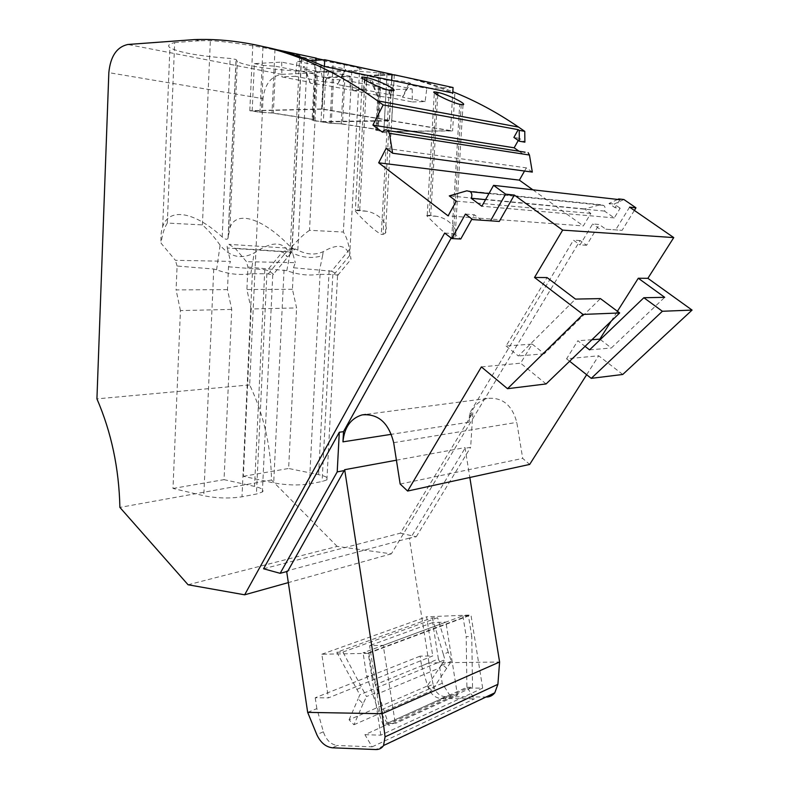 <?xml version="1.0" encoding="UTF-8"?>
<svg xmlns="http://www.w3.org/2000/svg" width="789" height="789" viewBox="0 0 789 789"><rect width="100%" height="100%" fill="white"/><g stroke="black" fill="none" stroke-linecap="round" stroke-linejoin="round"><path stroke-width="0.59" stroke-dasharray="3.94 2.96" d="M619.878 199.696L615.025 207.685L620.174 208.217L614.256 217.912L604.512 211.087C605.597 208.927 605.35 207.053 603.772 205.446L600.607 204.726L584.471 208.917L590.833 213.415L583.318 225.92L448.113 215.87M620.174 208.217L614.158 204.045L623.902 199.518M634.356 210.426L622.107 230.329L605.893 229.224L599.206 224.48L592.657 223.968L580.004 244.925L573.465 240.172L469.603 413.249L469.051 422.204C470.431 409.491 476.467 401.562 487.188 398.425C502.297 396.995 512.16 404.984 516.785 422.381L522.712 458.409L529.675 464.425M188.078 584.767L337.179 546.412L391.344 553.839L580.112 240.537L586.621 245.251L599.206 224.48M337.179 546.412L271.505 480.008C270.883 445.834 263.595 414.126 249.659 384.914L263.023 98.664L108.833 72.647M292.443 289.287L246.898 289.524L251.129 308.972L296.585 307.927L292.443 289.287L293.498 267.767L331.558 271.189L349.428 249.521C348.215 242.124 346.193 236.305 343.373 232.055L309.515 230.289L317.474 71.631L341.578 70.477L345.74 71.355L281.653 74.363C270.893 76.316 264.69 84.413 263.023 98.664M345.74 71.355C365.011 71.069 384.657 73.012 404.708 77.174C420.685 80.517 436.721 85.38 452.817 91.751M518.274 140.462L519.448 138.381L524.882 142.158M519.024 151.222L523.018 154.013L525.099 152.178M532.328 172.081L526.352 167.86L524.537 171.035M532.871 189.824L583.318 225.92M614.256 217.912L481.852 206.235M604.512 211.087L485.551 199.656M584.471 208.917L449.286 195.879M456.239 201.116L590.833 213.415M519.448 138.381L513.895 137.424M386.137 148.362L526.352 167.86M382.478 132.227L523.018 154.013M605.893 229.224L622.107 230.329M629.592 207.142L615.676 229.855M622.748 374.469L598.683 355.77L566.571 358.827L577.844 340.749L585.053 346.361M586.651 374.726L598.683 355.77M599.374 228.751L592.657 223.968M611.189 321.153L617.422 311.28M600.321 339.526L611.337 347.988L664.703 297.325M569.628 361.244L566.571 358.827M591.937 339.724L577.844 340.749M589.561 349.862L611.337 347.988M481.379 366.915L520.602 363.187L532.21 344.093L506.074 346.006L547.043 277.57M506.074 346.006L518.393 355.997L575.477 299.09M532.21 344.093L544.321 353.758L600.429 298.597M546.106 383.937L520.602 363.187M544.321 353.758L518.393 355.997M444.69 233.051L453.685 233.554L451.17 238.071M489.87 220.762L499.289 221.443M481.615 220.249L474.327 214.766L471.96 219.007M453.685 233.554L460.756 239.008M465.431 214.075L474.327 214.766M391.344 553.839L288.33 582.607M580.112 240.537L573.465 240.172M263.565 568.77L400.447 533.137L472.798 412.785L469.603 413.249M586.621 245.251L580.004 244.925M400.447 533.137L416.237 536.767L409.353 538.098L428.94 662.898L421.632 665.877L420.103 656.142L432.747 655.925L328.402 697.88L315.225 697.762L420.103 656.142M287.699 571.295L286.604 570.999L409.353 538.098M472.798 412.785L470.668 447.284L464.977 448.339L410.398 538.335M416.237 536.767L470.668 447.284M307.671 712.368L316.853 708.621L323.382 731.788C326.163 740.043 330.828 744.609 337.386 745.497L332.307 747.794M316.853 708.621L315.225 697.762M286.604 570.999L286.683 571.571M364.922 734.677L380.791 735.17L482.671 688.136L467.552 688.097L364.922 734.677L372.122 746.848L337.386 745.497M380.791 735.17L368.256 653.351L321.833 654.239L328.402 697.88M482.671 688.136L470.974 615.006L426.593 616.791L432.747 655.925M467.552 688.097L474.376 698.837L441.189 698.551C434.917 697.93 430.459 693.935 427.816 686.578L421.632 665.877M427.816 686.578L433.072 684.31C434.986 691.933 439.039 696.076 445.252 696.717L486.527 697.022L375.722 749.54M372.122 746.848L474.376 698.837M433.072 684.31L428.94 662.898L499.595 662.01M396.423 460.204L465.017 447.61L464.977 448.339M465.017 447.61L469.83 477.473M321.833 654.239L426.593 616.791M468.419 615.588L462.887 615.814L363.078 652.819L368.877 652.71L468.419 615.588L471.763 636.516L466.21 636.664L466.91 687.268L383.099 725.209L366.638 676.055L363.078 652.819M342.949 652.039L437.579 617.718L432.155 617.866L336.824 652.256L342.949 652.039L366.5 696.579L378.434 691.608L375.574 684.586L438.388 658.963L441.15 665.512L439.789 667.869L377.043 694.113L378.434 691.608M377.043 694.113L379.568 710.573L387.221 723.306L395.299 723.503L383.237 645.343L369.607 645.668L375.574 684.586M383.237 645.343L445.913 622.107L457.472 695.119L395.299 723.503M438.388 658.963L432.658 622.59L445.913 622.107M432.658 622.59L369.607 645.668M368.256 653.351L470.974 615.006M368.877 652.71L372.447 676.025L366.638 676.055M372.447 676.025L388.938 725.357L383.099 725.209M466.91 687.268L472.522 687.278L388.938 725.357M472.522 687.278L471.763 636.516M462.887 615.814L466.21 636.664M323.204 251.681L322.612 255.557C312.079 258.979 301.309 257.776 290.332 251.947L295.49 249.048L297.828 250.143C306.852 254.719 315.314 255.232 323.204 251.681C337.376 243.446 346.203 244.738 349.675 255.557L359.676 68.456C363.305 69.6 360.691 70.3 351.835 70.537L343.373 232.055M322.612 255.557L318.677 274.355L334.043 274.493L349.675 255.557M251.129 308.972L243.337 476.309L273.694 482.888C286.387 485.215 298.281 485.57 309.367 483.943L322.109 481.507L326.912 479.88C328.905 478.035 326.133 476.29 318.598 474.643L288.636 468.479L296.585 307.927M243.337 476.309L288.636 468.479M228.504 266.8L264.788 269.68L267.264 270.41L282.6 251.721L292.315 248.949L290.717 253.525L287.62 250.586C281.683 241.148 270.558 241.917 254.255 252.904C241.424 259.709 230.043 257.125 220.101 245.162C214.016 236.631 208.118 229.885 202.408 224.904L167.317 223.06C164.27 227.873 162.189 234.599 161.084 243.249L175.405 260.301L230.496 261.386L228.504 266.8L227.479 289.632L231.749 309.416L224.046 479.643L254.541 486.409C261.869 488.125 264.473 489.989 262.362 491.991L256.415 494.052L241.986 496.804C229.569 498.658 216.837 498.293 203.799 495.729L172.988 488.46L180.425 310.59L231.749 309.416M227.479 289.632L176.085 289.908L177.081 266.031L213.75 269.029L216.59 269.799C228.238 274.128 239.649 275.44 250.813 273.753L266.869 273.753L272.964 274.74C274.434 274.631 272.53 273.191 267.264 270.41M341.578 70.477L351.835 70.537M309.515 230.289C303.637 234.343 297.512 240.122 291.131 247.638C264.295 219.026 236.503 209.144 229.905 227.745L228.041 238.219C227.133 239.935 225.19 239.511 222.212 236.976C195.396 212.211 169.221 206.708 162.682 226.63C161.143 231.128 160.601 236.67 161.084 243.249M167.317 223.06L174.665 42.567C168.826 43.967 167.238 45.673 169.921 47.685C178.738 52.488 198.808 56.068 230.132 58.445L236.049 59.471L237.371 61.394C244.097 66.434 284.73 71.454 317.474 71.631M177.081 266.031L175.405 260.301M446.742 668.461L441.978 664.022L427.253 686.026L431.948 690.503L451.357 661.261L448.241 652.217L443.369 654.367L432.155 617.866M443.369 654.367L444.917 659.722L359.804 694.754L358.147 698.807L363.088 703.758L366.5 696.579M336.824 652.256L359.804 694.754M441.978 664.022L444.917 659.722M363.088 703.758L353.936 724.756L349.073 719.805L427.253 686.026M349.073 719.805L358.147 698.807M451.357 661.261L441.15 665.512M448.241 652.217L437.579 617.718M356.815 689.418L361.865 687.189M353.936 724.756L431.948 690.503M457.472 695.119L449.631 695.06L442.215 683.254L439.789 667.869M449.631 695.06L387.221 723.306M442.215 683.254L379.568 710.573M400.161 484.042L522.712 458.409M271.505 480.008L119.889 507.406M249.659 384.914L96.929 398.869M194.232 39.608L199.676 40.752L210.347 40.604C245.981 42.991 292.108 53.179 299.702 55.624L301.566 57.064L307.325 58.189C334.723 62.676 352.18 66.098 359.676 68.456M174.665 42.567L199.676 40.752M268.309 47.882L252.825 44.667L262.017 46.334M316.231 58.366L315.196 58.139L316.251 58.13M323.076 59.846L333.155 62.015L330.019 123.202L341.233 123.883L377.428 129.564L375.86 130.343L383.849 131.595L452.61 130.935L322.109 108.951L249.797 110.697L259.946 112.275L271.988 113.014L313.184 119.484L312.079 120.401L330.019 123.202M392.005 74.541L333.155 62.015M393.573 74.837L398.228 75.774C416.336 79.561 434.512 85.291 452.748 92.974M383.04 234.461L385.456 233.11C389.371 225.782 380.476 213.592 366.619 211.255L357.969 210.022L354.803 210.397C354.813 211.127 372.29 229.895 381.294 234.372L383.04 234.461L390.959 90.597M437.717 95.065L430.735 215.377L436.869 216.373C449.779 218.533 458.685 230.368 455.105 237.016L451.742 237.923C443.99 233.791 427.549 216.383 426.681 215.634L429.206 215.259L436.228 94.187M430.735 215.377L429.206 215.259M379.026 71.927L375.86 130.343M387.014 73.653L383.849 131.595M380.545 72.026L377.428 129.564M344.329 64.195L341.233 123.883M315.196 58.139L312.079 120.401M316.142 60.22L313.184 119.484M275.006 49.263L271.988 113.014M262.984 46.857L259.946 112.275M252.825 44.667L249.797 110.697M324.259 66.454L322.109 108.951M454.809 93.861L452.61 130.935M378.927 88.417L376.659 130.303L378.237 129.524L342.515 123.912L344.793 80.113L380.525 87.283L378.927 88.417L386.107 89.847L412.183 88.95L393.622 85.133C383.346 84.758 376.047 83.91 371.708 82.608C369.785 81.888 370.031 81.277 372.457 80.774L352.288 76.632L325.571 77.795L323.332 121.979L391.738 120.895L450.519 130.777L452.718 93.418M323.332 121.979L331.301 123.222L333.55 79.383L344.793 80.113M342.515 123.912L331.301 123.222M376.659 130.303L383.829 131.418L450.519 130.777M312.878 120.342L313.983 119.425L273.339 113.034L275.548 66.217L316.231 74.383L315.107 75.705L312.878 120.342L321.005 121.614L389.47 120.51L322.247 109.198L324.407 66.493M315.107 75.705L323.243 77.332L349.981 76.158L328.875 71.819C317.671 71.414 309.564 70.438 304.554 68.899C302.473 68.101 302.532 67.42 304.741 66.858L281.673 62.114L254.364 63.613L252.184 110.874L322.247 109.198M252.184 110.874L261.287 112.294L263.467 65.418L275.548 66.217M273.339 113.034L261.287 112.294M394.283 74.807L391.738 120.895M391.985 74.906L367.289 75.981L387.33 80.172L389.963 94.749L365.583 89.995L367.289 75.981M365.583 89.995L352.505 90.449L352.288 76.632M325.571 77.795L333.55 79.383M380.525 87.283L378.237 129.524M386.107 89.847L383.829 131.418M412.183 88.95L412.371 101.939L389.608 97.57L377.3 96.061L372.457 80.774M453.073 87.53L426.8 88.437L425.113 101.594L412.371 101.939M393.622 85.133L389.608 97.57M377.014 95.153L352.505 90.449M425.113 101.594L402.479 97.185L408.367 84.581L426.8 88.437M389.963 94.749C397.084 95.153 401.414 95.755 402.962 96.574L402.479 97.185M387.33 80.172C399.816 80.675 407.518 81.701 410.458 83.249L408.367 84.581M310.205 60.546L297.039 61.266L319.999 66.079C333.836 66.641 342.426 67.844 345.769 69.698L344.004 71.099L364.991 75.497L363.285 89.542L350.198 90.005L324.309 85.034L310.55 83.289L309.959 82.283L281.929 76.908L295.323 76.296L297.039 61.266M281.673 62.114L281.929 76.908M254.364 63.613L263.467 65.418M316.231 74.383L313.983 119.425M323.243 77.332L321.005 121.614M349.981 76.158L350.198 90.005M392.015 74.314L364.991 75.497M391.669 80.606L389.47 120.51M328.875 71.819L324.309 85.034M363.285 89.542L337.524 84.522L344.004 71.099M319.999 66.079L323.234 81.74L295.323 76.296M323.234 81.74C331.202 82.204 336.075 82.924 337.84 83.9L337.524 84.522M309.959 82.283L304.741 66.858M617.669 199.449L608.99 203.493L615.025 207.685M608.99 203.493L614.158 204.045M180.425 310.59L176.085 289.908M202.408 224.904L210.347 40.604M172.988 488.46L224.046 479.643M295.49 249.048L292.315 248.949M268.23 273.911L284.148 254.512L287.62 256.889L282.6 251.721L227.311 248.012C226.837 245.764 227.38 244.541 228.909 244.343L235.152 248.259L246.493 261.701L247.933 267.086L246.898 289.524M247.933 267.086L286.811 270.647C298.045 274.71 308.667 275.943 318.677 274.355M293.498 267.767L295.303 262.668L246.493 261.701M331.558 271.189C337.041 273.921 339.122 275.282 337.8 275.262L334.043 274.493M349.428 249.521L351.036 259.236L349.764 255.853M291.131 247.638L295.303 262.668M227.311 248.012L230.496 261.386M290.717 253.525L272.964 274.74M600.607 204.726L466.871 190.81M281.653 74.363L127.838 44.48M323.382 731.788L316.813 734.638M441.189 698.551L445.252 696.717M264.788 269.68L254.541 486.409M266.869 273.753L256.415 494.052M228.218 237.223L236.177 59.648M222.212 236.976L230.132 58.445M216.59 269.799L220.101 245.162M469.051 422.204L391.423 434.305M393.672 442.678L516.785 422.381M359.745 210.16L366.638 80.951M389.204 90.252L381.294 234.372M364.903 79.945L357.969 210.022M451.742 237.923L459.701 104.306M461.21 104.602L453.251 238.002M213.75 269.029L203.799 495.729M250.813 273.753L254.255 252.904M252.362 273.615L241.986 496.804M291.93 249.955L301.398 56.916M297.828 250.143L307.325 58.189M286.811 270.647L290.332 251.947L235.152 248.259M284.04 269.927L273.694 482.888M329.121 270.499L318.598 474.643M320.058 274.227L309.367 483.943M332.85 274.345L322.109 481.507M284.148 254.512L287.62 250.586M603.772 205.446L488.963 193.561M272.757 274.74L262.362 491.991M228.041 238.219L236.049 59.471M229.905 227.745L237.371 61.394M487.188 398.425L365.741 414.422M385.456 233.11L393.307 90.794M362.398 78.2L355.395 210.071M366.619 211.255L354.803 210.397M436.869 216.373L426.681 215.634M463.005 104.769L455.105 237.016M427.224 215.289L434.305 92.846M402.962 96.574L410.458 83.249M377.3 96.061L371.708 82.608M310.55 83.289L304.554 68.899M337.84 83.9L345.769 69.698M162.682 226.63L169.921 47.685M290.027 253.318L299.702 55.624M292.147 249.166L301.566 57.064M293.311 248.505L228.909 244.343M326.912 479.88L337.574 275.243M337.8 275.262L351.036 259.236"/><path stroke-width="1.18" d="M524.537 171.035L519.359 180.148L378.671 162.81L448.113 215.87L456.239 201.116L449.286 195.879L466.871 190.81L470.333 191.638C472.059 193.512 472.345 195.721 471.171 198.276L481.852 206.235L493.569 185.356L619.878 199.696L618.773 198.936L623.902 199.518L635.964 207.813L634.356 210.426M452.817 91.751C475.067 100.558 496.962 112.334 518.531 127.068L524.764 131.359L519.221 130.343L519.359 141.221L513.895 137.424L518.225 129.662L383.168 104.927L372.911 125.106L382.478 132.227C384.046 129.751 385.88 129.199 387.981 130.57L525.099 152.178M519.359 141.221L524.882 142.158L524.764 131.359M372.911 125.106L514.152 147.809L518.274 140.462M514.152 147.809L519.024 151.222M529.458 155.029L389.431 133.321L392.606 153.234L532.328 172.081L529.458 155.029L528.127 152.652M519.359 180.148L532.871 189.824M471.96 219.007L460.756 239.008L451.801 238.564L444.69 233.051L244.649 594.807L188.078 584.767L119.889 507.406C119.031 468.449 111.377 432.273 96.929 398.869L108.833 72.647C110.45 56.344 116.782 46.955 127.838 44.48L194.232 39.608C214.312 38.848 234.915 40.653 256.05 45.012C296.536 53.258 337.021 71.858 377.507 100.805L383.168 104.927M451.801 238.564L465.431 214.075L472.759 219.608L490.521 220.812L505.631 194.153L493.569 185.356M378.671 162.81L386.137 148.362L392.606 153.234M389.431 133.321L387.981 130.57M585.053 346.361L589.561 349.862L643.854 297.729L662.385 311.27L591.247 378.355L622.748 374.469L692.071 310.087L647.877 278.32L673.747 237.588L562.646 230.122L514.329 195.061L505.631 194.153M673.747 237.588L629.592 207.142L635.964 207.813M485.551 199.656L471.171 198.276M519.221 130.343L518.225 129.662M391.423 434.305L342.959 441.85C344.349 427.362 350.72 418.387 362.072 414.906C378.128 413.436 388.661 422.687 393.672 442.678L400.161 484.042L407.627 491.044L529.675 464.425L586.651 374.726M643.854 297.729L664.703 297.325L638.291 278.241L617.422 311.28M600.321 339.526L599.827 339.142L611.189 321.153M591.247 378.355L569.628 361.244M599.827 339.142L591.937 339.724M647.877 278.32L638.291 278.241M534.518 277.472L547.043 277.57L575.477 299.09L600.429 298.597L619.671 312.967L583.012 314.416L534.518 277.472L562.646 230.122M407.627 491.044L481.379 366.915L507.524 388.701L583.012 314.416M619.671 312.967L546.106 383.937L507.524 388.701M451.17 238.071L343.501 431.642L339.3 432.254L263.565 568.77L280.154 573.327L287.699 571.295L344.685 469.692L396.423 460.204M342.959 441.85L343.501 431.642M514.329 195.061L499.289 221.443L490.521 220.812M472.759 219.608L489.87 220.762M288.33 582.607L244.649 594.807M486.527 697.022C489.782 696.993 492.533 695.602 494.772 692.841L383.543 745.526C381.748 748.288 379.144 749.629 375.722 749.54L332.307 747.794C325.679 746.927 320.512 742.538 316.813 734.638L307.671 712.368L286.683 571.571M494.772 692.841L497.898 684.319L499.595 662.01L469.83 477.473M344.685 469.692L382.172 713.72L307.671 712.368M499.595 662.01L382.172 713.72L385.062 736.847L383.543 745.526M339.3 432.254L337.209 471.891L344.645 470.52M692.071 310.087L662.385 311.27M280.154 573.327L337.209 471.891M262.017 46.334L264.581 46.857C284.296 50.969 304.189 57.498 324.259 66.454L452.748 92.974M316.142 60.22L316.251 58.13L268.309 47.882M316.231 58.366L323.076 59.846M392.005 74.541L393.573 74.837M436.228 94.187L436.347 92.116L437.875 92.441L437.717 95.065M436.347 92.116L434.364 91.869C429.739 91.692 450.775 102.333 459.701 104.306L463.005 104.769C467.729 104.148 446.978 94.128 437.875 92.441M389.204 90.252C379.016 88.023 357.348 76.908 362.457 77.006L366.816 77.687C377.181 79.64 398.544 90.025 393.307 90.794L389.204 90.252M452.718 93.418L453.073 87.53L394.283 74.807L391.985 74.906M324.407 66.493L324.743 59.747L310.205 60.546M324.743 59.747L392.015 74.314L391.669 80.606M618.773 198.936L617.669 199.449M377.507 100.805L518.531 127.068M497.898 684.319L385.062 736.847M366.638 80.951L366.816 77.687M365.041 77.322L364.903 79.945M488.963 193.561L470.333 191.638M365.741 414.422L362.072 414.906M362.457 77.006L362.398 78.2M434.305 92.846L434.364 91.869"/></g></svg>
